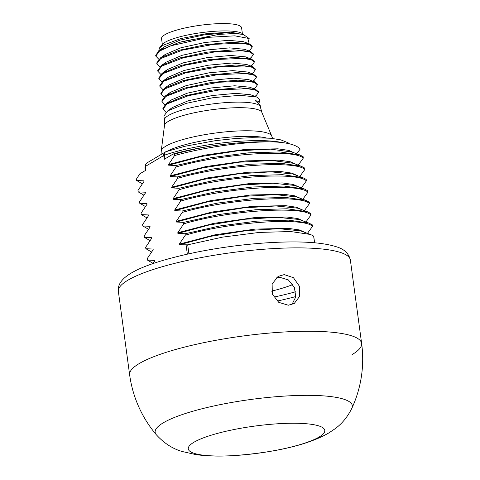 <?xml version="1.0" encoding="UTF-8"?>
<svg xmlns="http://www.w3.org/2000/svg" width="480" height="480" viewBox="0 0 480 480"><rect width="100%" height="100%" fill="white"/><g stroke="black" fill="none" stroke-linecap="round" stroke-linejoin="round"><path stroke-width="0.72" d="M276.006 277.98L279.696 277.278L288.372 279.93L294.396 287.46L295.764 296.886L291.936 304.566M284.19 274.608L293.418 277.668L299.37 286.17L299.718 296.25L294.234 303.51L288.33 305.226L278.778 302.358L272.346 294.138L272.118 283.986L278.124 276.414L284.19 274.608M352.056 354.63A117.054 23.238 172.3 0 0 361.632 343.416A117.054 23.238 172.3 0 0 267.732 333.222A117.054 23.238 172.3 0 0 139.218 363.57A117.054 23.238 -7.7 0 0 129.636 374.784A117.054 23.238 -7.7 0 1 139.218 363.57A117.054 23.238 172.3 0 1 267.732 333.222A117.054 23.238 172.3 0 1 361.632 343.416L350.364 260.046A117.054 23.238 172.3 0 0 256.464 249.852A117.054 23.238 172.3 0 0 127.944 280.194A117.054 23.238 172.3 0 0 118.368 291.414C117.48 284.82 121.71 278.748 131.052 273.192C143.118 265.89 164.442 258.984 195.018 252.486C218.946 247.632 243.048 244.398 267.318 242.796C298.842 240.87 321.744 242.16 336.036 246.672C344.046 248.934 348.822 253.392 350.364 260.046M307.458 233.358L312.534 226.314L312.336 224.886L308.934 223.092L288.732 220.146L256.914 221.124L219.954 225.942L185.106 233.754L177.876 233.388L209.238 224.958L245.01 219.246L277.248 217.332L298.788 219.444L300.684 220.05M305.922 221.982L310.992 214.944L310.8 213.522L307.338 211.704L287.064 208.77L255.474 209.748L218.532 214.554L183.57 222.384L176.34 222.024L207.858 213.558L243.792 207.846L276.084 205.968L297.51 208.146L299.1 208.662M304.386 210.612L309.456 203.574L309.264 202.152L305.82 200.34L285.576 197.406L254.202 198.354L217.308 203.13L182.034 211.014L174.798 210.654L206.634 202.122L242.886 196.404L275.298 194.604L296.466 196.926L305.82 200.34M302.85 199.248L307.92 192.204L307.728 190.782L304.278 188.97L284.034 186.036L252.66 186.99L215.826 191.754L180.498 199.644L173.262 199.284L204.78 190.818L240.714 185.106L273.006 183.228L294.432 185.412L304.278 188.97M301.314 187.878L306.384 180.84L306.192 179.412L302.748 177.606L282.564 174.672L251.076 175.626L214.29 180.384L178.962 188.28L171.726 187.914L203.04 179.49L238.764 173.784L270.984 171.858L292.566 173.946L302.748 177.606M299.778 176.508L304.848 169.47L304.656 168.042L301.236 166.242L281.28 163.308L249.672 164.244L212.784 169.008L177.426 176.91L170.19 176.544L202.62 167.892L239.472 162.168L272.076 160.518L293.142 163.26M298.236 165.138L303.306 158.1L303.114 156.672L299.676 154.866L279.828 151.944L248.154 152.874L211.17 157.65L175.884 165.54L168.654 165.18L201.066 156.528L237.906 150.804L270.504 149.148L291.894 152.004M296.7 153.774L300.204 149.04C296.124 144.66 286.632 142.266 271.734 141.858C244.806 141.618 203.862 147.21 174.54 155.598L174.348 154.17C185.124 151.146 196.812 148.53 209.418 146.322A85.254 16.92 -7.7 0 1 271.734 141.858M209.418 146.322C196.05 148.482 183.96 151.044 173.16 154.008L164.262 159.3L163.752 155.508A3.9 3.462 -120.7 0 1 165.306 152.004A3.9 3.462 -120.7 0 1 165.768 151.776M289.524 143.874L288.186 142.824L280.878 139.878L270.624 138.246L252.102 137.67L235.944 138.456L215.538 140.64L184.686 146.328L166.014 151.674A3.9 2.742 70.8 0 0 164.454 155.196A3.9 0.774 172.3 0 0 163.752 155.508L145.506 166.356L146.016 170.142L139.8 173.838L136.446 179.058L136.638 180.486L142.32 183.78M173.16 154.008L174.348 154.17M174.54 155.598L168.564 164.52L168.654 165.18M170.19 176.544L170.1 175.89L176.076 166.962L175.884 165.54M171.726 187.914L171.636 187.26L177.618 178.332L177.426 176.91M173.262 199.284L173.172 198.63L179.154 189.702L178.962 188.28M174.798 210.654L174.714 209.994L180.69 201.072L180.498 199.644M176.34 222.024L176.25 221.364L182.226 212.442L182.034 211.014M177.876 233.388L177.786 232.734L183.762 223.812L183.57 222.384M314.538 242.778L313.632 236.07L310.494 234.474L290.694 231.534L259.236 232.428L222.546 237.126L187.704 244.824L179.412 244.758L179.322 244.104L185.304 235.176L185.106 233.754M152.904 263.61L154.722 261.084L154.632 260.43L147.396 260.064L147.204 258.642L153.186 249.714L153.096 249.06L145.86 248.7L145.668 247.272L151.644 238.35L151.56 237.69L144.324 237.33L144.132 235.902L150.108 226.98L150.018 226.32L142.788 225.96L142.596 224.532L148.572 215.61L148.482 214.956L141.246 214.59L141.054 213.168L147.036 204.24L146.946 203.586L139.71 203.22L139.518 201.798L145.5 192.87L145.41 192.216L138.174 191.856L137.982 190.428L143.958 181.506L143.874 180.846L136.638 180.486M154.722 261.084L154.632 260.43L154.728 261.072M153.186 249.714L153.096 249.06L153.192 249.702M151.644 238.35L151.56 237.69L151.656 238.332M150.108 226.98L150.018 226.32L150.12 226.968M148.572 215.61L148.482 214.956L148.584 215.598M147.036 204.24L146.946 203.586L147.042 204.228M145.5 192.87L145.41 192.216L145.506 192.858M143.958 181.506L143.874 180.846L143.97 181.488M185.304 235.176C231.666 221.496 304.254 217.176 312.534 226.314M183.762 223.812C229.89 210.186 302.574 205.776 310.992 214.944M182.226 212.442C228.798 198.762 300.846 194.43 309.456 203.574M180.69 201.072C228.012 187.272 299.076 183.114 307.92 192.204M179.154 189.702C226.602 175.884 297.456 171.756 306.384 180.84M177.618 178.332C225.006 164.508 296.046 160.398 304.848 169.47M176.076 166.962C223.374 153.108 295.002 149.064 303.306 158.1M153.078 263.364L147.396 260.064M179.322 244.104L215.172 234.762L255.342 229.086L288.546 228.396L299.46 229.95L305.442 232.614M151.542 251.994L145.86 248.7M177.786 232.734L213.624 223.392L253.782 217.716L286.986 217.026L297.906 218.58L303.894 221.238M150.006 240.624L144.324 237.33M176.25 221.364L212.088 212.028L252.246 206.352L285.444 205.656L296.364 207.21L302.358 209.868M148.47 229.254L142.788 225.96M146.934 217.884L141.246 214.59M145.392 206.514L139.71 203.22M143.856 195.15L138.174 191.856M179.412 244.758L210.858 236.31L246.714 230.598L278.988 228.702L300.468 230.85L302.598 231.564M174.714 209.994L210.552 200.658L250.71 194.982L283.908 194.286L294.828 195.84L300.822 198.498M173.172 198.63L209.01 189.288L249.168 183.612L282.372 182.916L293.292 184.47L299.286 187.128M171.636 187.26L207.474 177.918L247.632 172.242L280.83 171.546L291.75 173.1L297.744 175.758M170.1 175.89L205.938 166.548L246.096 160.872L279.3 160.182L290.22 161.736L296.208 164.394M168.564 164.52L204.42 155.178L244.59 149.502L277.794 148.812L288.708 150.372L294.684 153.036M243.744 34.566L242.544 33.69A41.394 8.214 172.3 0 0 206.268 32.04A41.394 8.214 172.3 0 0 164.964 42.348A41.394 8.214 172.3 0 0 162.204 44.556L159.462 48.006L162.576 45.444L180.708 38.58L206.568 33.642L230.76 32.19L243.996 34.764M158.796 50.76L159.462 48.006M208.116 37.344A48.414 9.612 172.3 0 0 179.154 42.402L218.556 34.458L234.414 33.474L243.318 34.452L249.168 38.526L234.804 35.838L208.116 37.344L170.916 45.774L159.456 51.126L155.814 56.118L158.754 59.196M249.168 38.526L247.932 43.194M243.312 34.458L227.628 32.718L203.97 34.908L179.958 40.164L164.202 46.884L162.204 48.672M159.78 66.78L156.84 63.702L160.728 58.536L182.412 50.16L213.648 44.352L241.098 43.224L249.21 44.556L252.288 46.938L252.186 46.182L249.51 43.938L243.456 41.706L228.636 40.302L204.99 42.486L180.984 47.742L165.234 54.456L163.23 56.25M244.452 49.278L229.632 47.88L206.004 50.064L182.022 55.32L165.954 62.256M252.288 46.938L250.05 49.986M155.814 56.124L155.712 55.362L158.958 50.646L179.154 42.402M249.51 43.938L232.872 42.264L206.136 44.58L179.076 50.292L160.626 57.78L156.738 62.946L156.84 63.702M160.8 74.358L157.866 71.28L161.754 66.114L183.426 57.744L214.668 51.936L242.124 50.802L250.236 52.134L253.314 54.516L251.316 57.396L249.828 58.458M253.314 54.516L253.212 53.76L250.506 51.51L233.85 49.842L207.12 52.164L180.084 57.876L161.652 65.358L157.764 70.524L157.866 71.28M254.34 62.094L254.232 61.338L251.55 59.094L234.906 57.42L208.17 59.742L181.11 65.454L162.048 73.368L158.784 78.102L158.886 78.858L162.78 73.692L184.458 65.322L215.694 59.514L243.15 58.386L251.262 59.718L254.334 62.094L252.342 64.974L250.854 66.042M161.826 81.936L158.892 78.858M255.36 69.678L255.258 68.916L252.576 66.672L235.932 64.998L209.196 67.32L182.142 73.032L163.074 80.946L159.81 85.68L159.912 86.442L163.806 81.276L185.49 72.894L216.72 67.092L244.17 65.964L252.288 67.296L255.36 69.678L253.368 72.552L251.88 73.62M162.852 89.514L159.912 86.442M163.878 97.092L160.938 94.02L164.826 88.854L186.498 80.478L217.746 74.67L245.196 73.542L253.308 74.874L256.386 77.256L254.394 80.13L252.906 81.198M256.386 77.256L256.284 76.494L253.596 74.25L236.946 72.582L210.216 74.898L183.168 80.61L164.724 88.092L160.836 93.258L160.938 94.02M257.412 84.834L257.31 84.078L254.616 81.828L237.972 80.16L211.236 82.482L184.176 88.194L165.126 96.102L161.862 100.842L161.964 101.598L165.852 96.432L187.53 88.056L218.772 82.254L246.222 81.12L254.334 82.452L257.412 84.834L255.414 87.714L253.926 88.776M164.904 104.676L161.964 101.598M258.438 92.412L258.336 91.656L255.654 89.412L239.01 87.738L212.274 90.054L185.214 95.772L166.146 103.686L162.888 108.42L162.99 109.176L166.878 104.01L188.562 95.634L219.798 89.832L247.248 88.698L255.36 90.03L258.438 92.412L256.446 95.286L254.952 96.36M165.924 112.254L162.99 109.176M259.692 101.718L259.356 99.234L256.668 96.99L240.018 95.316L213.288 97.638L186.24 103.35L167.802 110.832L163.908 115.998L164.466 120.126A48.414 9.612 -7.7 0 1 168.432 115.488A48.414 9.612 -7.7 0 1 221.592 102.936A48.414 9.612 -7.7 0 1 260.43 107.154L260.148 105.09L255.156 100.56L259.692 101.718L259.044 102.588M251.55 59.094L245.49 56.862L230.682 55.458L207.048 57.642L183.054 62.898L167.292 69.606L165.276 71.412M252.576 66.672L246.516 64.44L231.708 63.036L208.068 65.22L184.074 70.476L168.318 77.19L166.302 78.99M253.596 74.25L247.536 72.018L232.722 70.62L209.094 72.804L185.106 78.054L169.344 84.762L164.1 88.524M254.616 81.834L248.562 79.596L233.748 78.198L210.12 80.382L186.132 85.632L170.37 92.34L168.354 94.146M255.654 89.412L249.594 87.18L234.786 85.776L211.146 87.96L187.146 93.216L171.39 99.924L169.374 101.724M256.668 96.99L250.614 94.758L235.8 93.354L212.172 95.538L188.184 100.794L172.422 107.502L167.178 111.264M162.336 44.394L161.55 38.604A40.386 8.016 -7.7 0 1 164.856 34.734A40.386 8.016 172.3 0 1 209.196 24.264A40.386 8.016 172.3 0 1 241.59 27.78L242.376 33.57M292.836 284.562A72.462 14.382 -7.7 0 1 271.56 291.15M273.786 297.114A101.514 20.148 172.3 0 0 295.674 291.762M295.806 296.55A105.414 20.922 -7.7 0 1 277.128 301.074M164.952 158.886L164.454 155.196A74.136 14.718 -7.7 0 1 283.08 142.788M186.114 245.046L187.338 254.13M145.692 170.334L145.194 166.644A3.9 0.774 172.3 0 1 145.506 166.356A3.9 3.462 -120.7 0 1 147.06 162.852L165.306 152.004A3.9 3.9 0 0 1 166.014 151.674M145.332 170.55L145.014 168.18A74.136 14.718 -7.7 0 1 145.194 166.644A3.9 3.804 -160.4 0 1 146.43 163.35M187.704 244.824L188.916 253.776M261.822 112.302L271.716 136.002A55.812 11.082 172.3 0 0 225.654 131.85A55.812 11.082 172.3 0 0 165.816 146.184A55.812 11.082 172.3 0 0 161.25 150.942L164.49 125.46A49.176 9.762 -7.7 0 1 168.516 121.266A49.176 9.762 -7.7 0 1 221.238 108.636A49.176 9.762 -7.7 0 1 261.822 112.302L260.43 107.154M266.244 137.91A56.574 11.232 172.3 0 0 215.832 138.672A56.574 11.232 172.3 0 0 167.034 151.326M163.29 422.808A99.48 19.746 172.3 0 0 156.264 434.688C163.902 443.094 172.458 448.674 181.926 451.44L195.942 454.626C207.024 456.144 219.408 456.48 233.1 455.64C268.692 453.156 305.73 446.358 328.686 433.014L334.698 429.018C341.808 423.948 347.532 417.024 351.876 408.24A99.48 19.746 172.3 0 0 278.568 396.51A99.48 19.746 172.3 0 0 163.29 422.808M319.14 437.01A68.874 13.674 172.3 0 0 283.746 423.456A68.874 13.674 172.3 0 0 193.908 442.266A68.874 13.674 172.3 0 0 229.308 455.82A68.874 13.674 172.3 0 0 319.14 437.01M156.264 434.688A117.054 117.054 0 0 1 129.636 374.784L118.368 291.414M147.06 162.852A3.9 3.9 0 0 0 145.374 164.898L145.014 168.18M301.236 166.248L292.998 163.206M299.67 154.872L291.426 151.83M308.934 223.092L300.708 220.062M307.338 211.704L299.118 208.674M302.256 231.438L310.494 234.474M302.34 231.468L300.474 230.862M300.738 220.074L298.806 219.456M291.804 151.974L291.18 151.74M314.604 242.784L313.704 236.148M166.248 62.046L161.028 65.79M248.088 43.08L247.776 43.302M165.222 54.462L159.99 58.224M248.802 50.88L250.308 49.8M158.952 50.652L164.202 46.884M250.506 51.51L244.458 49.278M162.048 73.368L167.292 69.606M163.074 80.946L168.318 77.19M165.126 96.102L170.37 92.34M166.146 103.686L171.39 99.924M259.146 102.51L258.828 102.744M271.716 136.002L272.592 138.45M161.25 150.942L161.052 154.53M164.49 125.46L164.466 120.126M351.876 408.24A117.054 117.054 0 0 0 361.632 343.416"/></g></svg>
